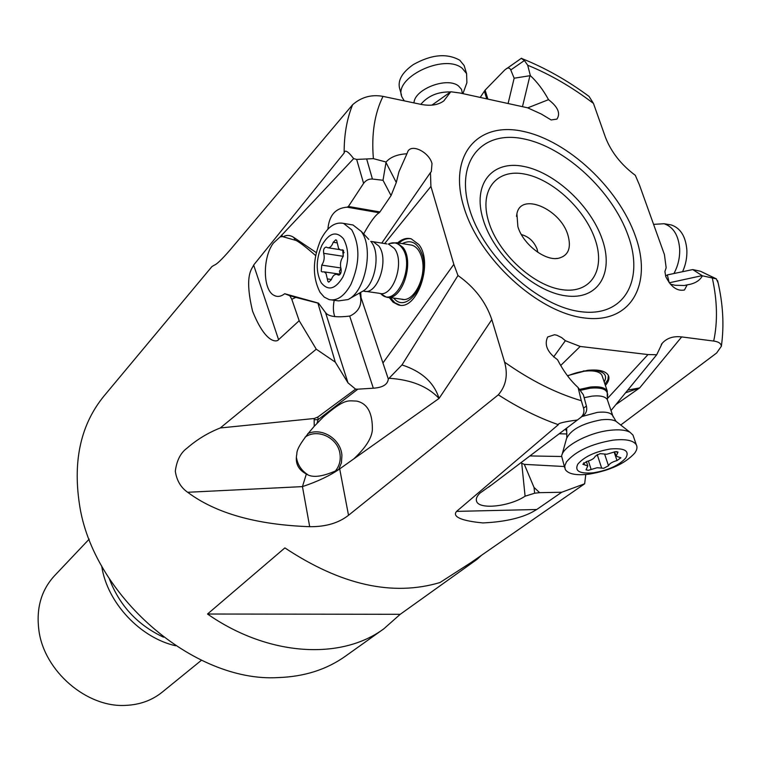 <?xml version="1.0" encoding="UTF-8"?>
<svg xmlns="http://www.w3.org/2000/svg" width="761" height="761" viewBox="0 0 761 761"><rect width="100%" height="100%" fill="white"/><g stroke="black" fill="none" stroke-linecap="round" stroke-linejoin="round"><path stroke-width="1.14" d="M627.768 390.079L639.668 387.901L681.675 336.914C673.361 335.934 666.864 338.065 662.194 343.306L656.724 354.74L648.001 354.569L580.186 346.445L565.375 340.709L561.675 337.608L556.881 335.249L554.541 334.735L547.673 336.971C544.029 344.733 547.311 352.305 557.518 359.696C563.473 371.178 570.331 380.452 578.094 387.52L581.309 400.714C555.939 393.199 530.369 380.348 504.61 362.16L491.825 319.61C485.813 301.879 474.531 287.182 457.979 275.53L453.832 264.352L430.916 186.416L430.46 172.576L431.316 171.606L432.001 163.567C429.185 152.466 412.338 143.677 407.982 151.135L406.935 153.77C397.356 154.321 390.403 157.07 386.074 162.026L373.394 158.64C371.33 134.278 374.545 113.522 383.021 96.381C371.549 94.269 361.418 97.056 352.619 104.723L229.936 250.15C221.908 259.358 216.752 264.333 214.469 265.066L211.948 266.559L103.981 396.043C81.123 423.982 72.894 459.768 79.325 503.402C92.052 594.902 193.579 682.731 278.022 677.585C304.086 676.738 326.498 669.642 345.266 656.305L383.848 628.795C341.309 660.348 268.471 656.581 207.506 614.022L284.88 547.901C340.957 585.076 392.657 596.624 439.991 582.536L471.078 562.512L584.657 483.787L585.78 474.522M373.394 158.64L356.662 159.42L353.656 158.621C347.996 151.22 344.828 149.346 344.143 152.999L253.651 265.047C252.709 268.519 243.606 273.58 252.585 311.201C266.141 345.075 277.48 341.822 278.574 339.663L299.178 320.714L316.272 349.204L220.262 427.967L314.226 418.502L314.16 419.739L318.069 419.672L357.86 389.166L373.328 388.205C382.697 387.587 387.691 384.533 388.319 379.026L361.037 297.618L360.695 292.367M383.021 96.381L420.804 104.343C430.441 106.236 438.117 105.085 443.834 100.88L450.778 91.758L460.139 93.032L527.592 107.796L541.271 114.026L551.135 119.953L556.928 119.116C560.714 113.399 557.918 106.911 548.519 99.662C543.278 90.026 537.218 82.017 530.35 75.643L527.715 65.256L524.415 60.519L521.275 58.359M527.715 65.256C550.222 74.435 572.139 87.154 593.466 103.429L589.062 96.428L587.673 95.41M480.191 97.427L485.109 90.131L504.79 69.936L521.504 58.207M524.415 60.519L510.764 69.945C509.813 67.872 508.272 67.482 506.151 68.794M510.764 69.945L514.151 78.212L508.101 103.525M530.35 75.643L514.151 78.212M681.675 336.914L713.694 341.061C718.527 341.679 721.086 343.42 721.352 346.274L716.615 353.018L620.729 425.019M593.466 103.429L605.499 137.456C611.264 152.171 621.204 164.795 635.311 175.325L639.402 184.856L664.42 254.564L666.16 267.777L664.905 271.563L665.789 276.652C670.945 286.945 677.157 291.396 684.443 289.998L687.193 284.861L690.37 284.253C696.191 282.769 700.196 279.943 702.393 275.796L716.025 278.802L701.043 271.525M431.915 105.142L450.778 91.758M527.725 107.862L548.519 99.662M334.945 471.516C339.254 466.531 340.928 460.624 339.967 453.803C337.97 437.832 317.461 428.015 305.056 437.185M296.419 457.361L296.486 457.837C297.76 464.933 301.451 470.498 307.558 474.531M581.309 400.714L583.563 408.134C584.553 412.015 583.506 415.211 580.405 417.732L577.399 420.005C564.167 421.737 557.813 423.297 558.336 424.686L456.6 511.382C455.287 512.876 449.77 519.706 482.835 522.931C522.075 521.161 534.812 510.231 536.762 509.499L561.685 492.262L584.657 483.787M220.262 427.967C207.991 432.828 196.909 439.563 187.006 448.172C180.595 452.833 176.695 460.519 175.306 471.23C176.714 480.524 180.833 487.544 187.663 492.281C215.801 513.314 256.476 524.786 309.689 526.688C325.689 526.859 338.626 523.054 348.519 515.283L498.312 394.826C506.027 385.894 508.129 375.002 504.61 362.16M383.848 628.795L400.229 614.298L477.204 559.24L481.323 555.444M400.229 614.298L207.506 614.022M475.948 559.154L477.204 559.24M561.685 492.262L539.625 492.662L534.022 487.43L524.319 464.362L564.301 466.522M521.009 462.564L521.732 463.268L525.09 496.191L534.66 493.214L539.625 492.662M525.09 496.191C509.794 506.55 479.154 509.899 476.605 501.337C475.711 498.959 476.814 496.239 479.915 493.157L490.731 485.413M577.399 420.005L488.591 487.183M314.226 426.303L323.197 417.114C345.161 398.032 347.939 400.923 356.738 401.104C367.487 403.454 372.69 413.109 372.357 430.07C371.606 438.422 365.385 448.058 353.694 458.959L339.235 469.214C329.675 475.806 317.413 481.608 302.45 486.612L306.35 473.998C298.112 469.67 294.945 463.002 296.847 453.994C296.505 449.285 302.298 440.048 314.226 426.303L314.16 419.739M314.226 418.502L317.879 417.018L318.069 419.672L317.023 423.306M316.272 349.204L335.287 362.141L347.986 382.85L355.577 389.137L317.879 417.018M299.178 320.714L291.796 299.301L295.782 297.389L317.908 303.116L335.287 362.141M361.037 297.618L359.81 293.66C362.588 303.62 359.582 310.935 350.792 315.634L349.68 316.062C336.448 317.698 328.41 316.557 325.556 312.647L318.478 303.125L284.709 293.717L289.836 295.744L291.796 299.301M284.709 293.717C280.98 296.638 277.413 297.18 274.008 295.363C262.783 290.036 262.412 257.627 273.332 243.149L280.096 236.909L282.407 236.566L296.276 240.533C300.433 242.845 306.873 247.858 315.596 255.553M353.656 158.621L280.096 236.909M383.011 180.281L372.433 179.054C368.828 178.825 365.879 180.262 363.596 183.363L348.414 206.469L347.102 207.182L379.197 212.757L379.929 211.948L391.059 195.587L396.291 182.497L385.998 162.493L383.011 180.281L391.059 195.587M406.935 153.77L398.945 171.777L396.291 182.497M381.775 243.101L430.46 172.576M430.916 186.416L384.657 243.568M453.832 264.352L382.897 363.045M389.118 297.437L393.057 302.155L398.174 304.838C416.847 311.534 433.875 262.792 418.807 244.519L411.216 238.83C406.669 237.632 402.15 238.973 397.67 242.854M389.356 378.293C411.263 379.739 427.834 386.445 439.059 398.431C434.027 382.507 421.661 371.349 401.979 364.928L388.319 379.026M401.979 364.928L457.979 275.53M306.36 473.998C312.609 478.308 323.577 476.709 339.235 469.214M307.796 433.637C322.027 427.064 341.052 439.287 341.917 455.478L341.423 462.821L338.702 469.518M355.577 389.137L357.86 389.166M334.811 316.662C333.156 312.248 332.947 306.788 334.193 300.3M283.596 236.509C286.897 234.845 290.255 235.12 293.651 237.346L295.363 240.067M316.243 252.576L293.651 237.346M327.905 229.137C329.094 215.382 335.487 208.067 347.102 207.182M379.197 212.757C375.554 214.821 370.369 221.889 363.653 233.941M317.908 303.116L318.478 303.125M295.782 297.389L289.836 295.744M400.02 305.142L394.873 302.802L390.326 297.599M398.878 243.054C402.674 239.744 406.555 238.279 410.502 238.659M393.713 298.074C406.888 315.178 430.697 280.723 422.441 255.268C418.141 242.978 411.416 239.087 402.265 243.606M401.285 299.13C413.851 303.496 427.587 275.615 421.604 257.104C419.625 250.559 416.41 246.583 411.948 245.175L409.789 244.823M578.094 387.52L583.373 394.826L586.408 406.06C587.245 409.875 586.408 412.881 583.887 415.087L580.405 417.732M553.608 356.957L565.375 340.709M580.186 346.445L560.695 365.489M648.001 354.569L607.145 398.821M605.385 385.466C608.762 381.584 609.723 378.188 608.277 375.259C605.518 370.902 598.612 369.266 587.568 370.331L567.43 375.687M611.007 410.54L656.724 354.74M615.83 404.643L639.668 387.901L625.532 392.809M524.319 464.362L521.732 463.268M534.022 487.43L534.66 493.214M716.282 278.821L718.099 282.826M702.393 275.796L692.729 269.575L700.072 271.163M669.204 282.807L702.146 275.634M687.193 284.861L684.377 285.499L675.159 285.28L670.289 284.119M665.571 275.977L667.349 274.911L669.147 282.559M692.729 269.575L667.349 274.911M608.391 375.487L607.915 379.634L604.966 384.21M604.196 381.955C607.573 375.677 604.643 371.834 595.435 370.426L583.259 370.968M602.389 376.619L601.913 375.202C600.648 372.947 597.756 371.549 593.247 371.016C585.494 370.369 576.943 371.996 567.592 375.905M89.18 539.14L54.354 575.915C41.208 590.298 36.052 608.458 38.906 630.403C44.1 671.097 86.697 707.72 125.565 705.39C139.748 704.8 151.943 700.405 162.16 692.196L201.456 660.253M567.896 234.987C560.353 208.847 520.8 191.934 516.909 213.746L517.88 226.673C522.902 244.015 544.752 261.08 558.251 258.34C568.362 255.82 571.578 248.029 567.896 234.987M537.808 252.31L537.161 249.247C534.003 241.446 528.743 236.557 521.38 234.578M653.575 224.362L664.077 223.734C673.333 226.883 678.527 235.254 679.668 248.847C679.973 257.637 678.061 265.865 673.932 273.522M682.579 271.706C685.728 264.771 687.154 257.532 686.86 249.989C685.709 236.433 680.505 228.081 671.221 224.942L668.168 224.419M404.319 100.861L402.16 97.398C392.143 78.44 444.12 52.861 462.241 68.309L466.598 73.608L466.893 82.692L466.303 84.347M464.933 68.148L464.143 65.56L459.777 60.224C446.888 52.994 431.401 54.45 413.309 64.58C401.713 72.752 397.232 81.008 399.886 89.351L401.466 94.944M365.537 291.339L379.225 293.27C392.866 298.226 405.318 262.088 394.398 248.495L388.795 244.233L389.29 243.986L388.291 244.157L389.404 243.549L396.776 242.711L403.007 247.42C415.202 262.469 401.342 302.517 386.141 297.018L380.776 293.632M331.834 299.977L338.55 300.88L347.939 299.577C365.328 292.11 374.079 247.858 361.209 231.392L353.009 224.98L350.108 224.505M320.077 292.376C312.229 276.975 312.514 259.301 320.942 239.354C327.487 226.93 335.04 221.622 343.591 223.411L351.744 229.832C360.172 245.489 359.896 263.667 350.935 284.357C344.438 296.077 337.18 301.166 329.152 299.615L324.234 297.104L320.077 292.376M321.256 282.807C315.691 271.943 315.901 259.444 321.865 245.327C329.094 232.876 336.295 230.697 343.477 238.773C349.328 249.76 349.137 262.507 342.897 276.994C335.382 289.323 328.172 291.254 321.256 282.807M336.676 240.428L335.839 239.763L333.223 242.274C331.796 246.26 329.913 248.067 327.563 247.725L326.279 247.078C324.034 247.582 323.159 249.656 323.663 253.318C324.776 257.579 324.148 261.518 321.76 265.132L321.218 271.201L322.074 271.896L324.119 271.858L326.022 273.38L327.896 281.437L328.781 282.15L331.32 279.715C332.709 275.824 334.583 274.046 336.942 274.379L338.379 275.101C340.671 274.588 341.546 272.495 341.023 268.795C339.863 264.457 340.519 260.443 342.983 256.771L343.544 250.578L342.688 249.903L340.443 249.941L338.588 248.476L336.676 240.428M340.938 268.528L339.396 271.258L340.11 273.96M343.553 250.588L342.764 251.549L343.325 256.191M579.463 389.413L590.279 387.073C599.354 386.169 605.014 387.473 607.259 390.992L607.268 395.577M633.609 436.919L632.981 435.092L630.013 432.286C625.618 429.917 618.836 429.271 609.656 430.346C588.053 432.733 562.455 446.697 561.637 456.162L564.691 467.72M589.024 474.17C576.21 475.663 568.286 474.084 565.233 469.451L564.719 465.97L566.441 461.927C575.487 451.235 590.993 443.977 612.957 440.162C625.532 438.783 633.323 440.324 636.301 444.785C637.566 447.164 637.033 449.941 634.693 453.137C625.123 463.582 609.903 470.593 589.024 474.17M593.599 472.781C579.682 474.008 574.422 471.126 577.808 464.153C584.248 456.686 595.131 451.625 610.465 448.961C624.638 447.858 629.766 450.854 625.837 457.941C619.14 465.294 608.4 470.241 593.599 472.781M600.068 453.623L595.216 456.229C594.398 458.398 591.544 460.158 586.674 461.518L582.85 464.258L587.815 465.941L586.027 469.832L588.396 470.298L597.185 467.72L603.72 468.291L608.496 465.761C609.333 463.649 612.177 461.917 617.009 460.567L620.89 457.799L616.106 456.172L618.018 452.082L615.668 451.615L606.726 454.25L600.068 453.623M344.143 152.999C344.058 134.878 346.883 118.783 352.619 104.723M712.382 278.345C717.328 301.08 717.775 321.989 713.694 341.061M635.387 236.081C618.531 188.081 567.82 140.576 522.902 131.32C477.822 121.351 447.953 154.864 463.782 206.783C478.916 258.607 537.827 312.59 584.362 317.965C631.145 324.119 652.852 284.129 635.387 236.081M486.755 98.854L484.357 91.101M485.109 90.131L487.887 99.101M522.474 106.673L529.941 75.7M558.336 424.686C538.436 417.732 518.431 407.782 498.312 394.826M536.762 509.499L456.6 511.382M353.694 458.959L439.059 398.431L491.825 319.61M339.701 468.938L348.519 515.283M309.689 526.688L302.45 486.612L187.663 492.281M278.574 339.663L253.651 265.047M366.745 159.258L372.433 179.054M325.556 312.647L347.986 382.85M349.68 316.062L373.328 388.205M281.855 234.778L282.407 236.566M356.662 159.42L363.596 183.363M348.414 206.469L379.929 211.948M583.563 408.134L586.408 406.06M529.789 455.934L561.589 456.495M559.164 433.77L566.983 433.97M109.308 578.712C119.467 605.537 137.532 625.028 163.52 637.185M175.677 645.766C140.262 637.87 107.444 602.817 101.831 566.878L101.67 565.946M469.613 209.456C483.872 257.266 538.056 306.721 580.966 311.706C624.106 317.404 644.405 280.609 628.329 236.081L628.186 235.682C612.5 191.173 565.337 147.215 523.787 138.892C482.084 129.922 454.802 161.199 469.48 209.037L469.613 209.456M483.121 219.415C472.172 183.886 492.215 159.934 523.701 166.421C555.054 172.414 590.897 205.87 602.312 239.515L602.389 239.734C614.137 273.418 597.994 300.481 565.68 295.82C533.528 291.691 493.775 255.125 483.187 219.653L483.121 219.415M488.724 221.822C498.208 253.432 533.528 285.927 562.217 289.703C591.059 293.946 605.68 269.889 595.226 239.715L595.159 239.515C585.009 209.37 552.819 179.349 524.757 174.088C496.591 168.39 478.84 189.965 488.657 221.622L488.724 221.822M657.865 236.3L661.471 246.345M450.502 91.948C437.955 91.672 428.053 95.81 420.814 104.343M413.984 102.906C414.345 89.132 447.211 76.528 458.512 85.974L461.508 89.351L462.441 93.536M389.404 243.549L388.652 243.967C393.713 241.646 398.098 242.845 401.827 247.572L401.96 247.763C416.115 265.618 394.978 309.993 380.643 293.499M370.702 241.427L373.261 241.732L378.816 246.012C389.642 259.653 377.256 296.048 363.72 291.092L362.721 291.225M349.204 298.864L361.913 291.682C374.631 286.155 380.938 254.364 371.577 242.388L371.416 241.732L373.261 241.732L386.873 243.929M361.047 231.173L368.79 239.392M333.223 242.274L337.275 242.911M341.984 249.912L343.068 250.084M337.932 274.873L339.159 275.054M327.306 278.906L331.396 279.487M321.76 265.132L340.776 267.948M323.663 253.318L343.078 256.295M344.143 252.604L342.764 251.549M580.148 390.355L590.374 388.186C601.961 387.206 607.659 389.47 607.468 394.978L607.135 396.205M607.735 400.857L607.316 399.611C605.299 396.471 600.191 395.311 592.001 396.148L584.153 397.699M581.984 416.533L597.414 412.376C605.642 411.52 610.75 412.624 612.757 415.706L613.166 416.952M566.812 437.527L566.66 428.101M617.609 422.574L616.001 421.309C612.776 419.558 607.849 419.073 601.209 419.834C582.165 423.458 570.588 429.756 566.479 438.726L562.084 454.564M617.409 453.375L616.81 451.577M617.009 460.567L614.127 451.958M608.496 465.761L604.71 454.365M601.675 468.11L597.176 454.479M591.154 469.489L588.396 461.033M584.41 464.79L583.754 462.755M521.941 58.587C544.981 67.777 567.354 80.39 589.062 96.428M275.91 296.143L274.008 295.363M399.392 305.009L398.174 304.838M661.299 344.41L662.194 343.306M476.3 499.891L476.605 501.337M717.594 280.647C723.064 303.553 724.31 325.432 721.352 346.274M684.605 285.461L686.146 285.137M688.305 284.681L690.37 284.253M700.605 271.316L716.453 278.906M555.568 258.55L558.251 258.34M516.5 216.4L516.909 213.746M671.221 224.942L664.077 223.734M462.935 93.641L466.893 82.692M464.143 65.56L466.598 73.608M396.776 242.711L411.948 245.175M388.167 297.304L403.33 299.415M343.591 223.411L353.009 224.98M339.71 249.618L328.162 247.81M343.42 250.407L341.071 250.036M339.653 274.769L336.942 274.379M340.196 274.207L324.119 271.858M607.259 390.992L601.913 375.202M630.013 432.286L616.001 421.309L612.757 415.706L607.316 399.611L607.725 394.027M566.241 430.793L565.623 428.89M636.301 444.785L632.981 435.092M614.65 451.815L615.972 455.782M586.389 461.585L587.815 465.941"/></g></svg>
